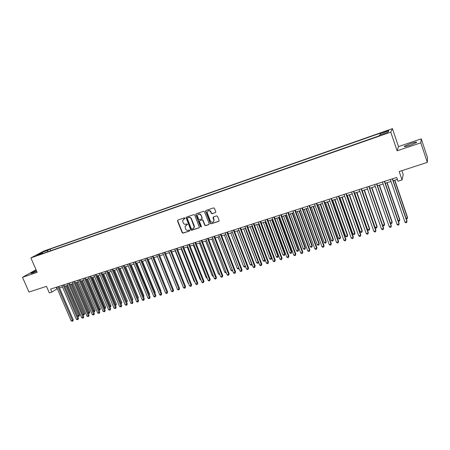 <?xml version="1.0" encoding="UTF-8"?>
<svg xmlns="http://www.w3.org/2000/svg" width="450" height="450" viewBox="0 0 450 450"><rect width="100%" height="100%" fill="white"/><g stroke="black" fill="none" stroke-linecap="round" stroke-linejoin="round"><path stroke-width="0.67" d="M185.018 218.138L184.404 217.822L177.857 220.05L177.502 220.916L182.166 232.695L183.037 233.145L189.585 230.979L189.838 230.377L189.225 230.062L188.376 230.344C187.127 230.614 186.193 230.13 185.569 228.904L185.04 226.716L186.328 225.157L187.464 224.516L186.817 223.948L185.968 224.235C184.719 224.511 183.78 224.032 183.161 222.795L182.644 220.517L185.018 218.138M410.642 143.511L404.46 146.188C403.706 147.026 405.647 146.706 410.276 145.232L416.498 142.543C417.223 141.705 415.271 142.026 410.642 143.511M36.366 270.523L30.977 273.144C30.589 273.527 31.23 273.448 32.895 272.897L36.737 271.384M386.066 131.051L383.524 132.131L388.294 130.573L386.066 131.051M215.37 212.636L215.758 211.748L214.442 208.344L213.542 207.889L205.999 210.459L205.577 211.146L210.291 223.369L211.185 223.824L218.728 221.327L219.144 220.534L217.536 216.354L216.63 215.893L213.396 216.979L212.974 217.727L213.902 220.247C213.334 222.638 212.164 222.896 210.386 221.023L207.186 212.602C207.855 210.313 209.031 210.094 210.724 211.95L211.236 213.272L212.136 213.727L215.657 212.439M36.028 269.741L22.5 277.296L28.969 292.056L46.479 286.352L49.32 292.905L51.913 292.072L50.625 289.091L396.709 177.435L398.008 181.243L402.041 179.955L403.217 174.606L401.878 170.668M420.812 142.802L421.251 138.842L398.492 146.576L397.108 150.806L420.812 142.802L427.326 162.382L399.184 171.546L402.041 179.955M397.108 150.806L390.78 132.126L30.893 257.912L43.813 251.055L392.423 128.632L390.78 132.126M22.5 277.296L37.159 272.346L30.893 257.912M194.704 215.061L193.815 214.611L186.463 217.119L186.058 217.609L190.766 229.843L191.644 230.299L199.001 227.857L199.423 227.256L194.704 215.061M196.166 213.812L203.614 211.275L204.508 211.725L209.183 223.74L208.806 224.612L205.611 225.675L204.716 225.219L202.826 220.371L201.938 219.915L199.828 220.624L199.406 221.237L201.426 226.536L200.548 226.828L195.801 214.689L196.166 213.812M421.251 138.842L427.5 157.652L427.326 162.382M44.314 251.421L48.313 249.761L44.314 251.421M380.424 134.865L380.166 133.763L380.554 133.093L50.091 249.086L47.728 250.352L47.565 251.826M380.166 133.763L388.794 130.736L388.063 132.188L379.294 135.259L378.883 135.962L40.033 254.458L42.491 253.148L36.833 255.127L42.12 252.315L47.728 250.352M398.492 146.576L392.423 128.632M51.913 292.072L57.285 288.692M59.524 287.972L62.505 287.016M64.738 286.296L67.759 285.328M69.998 284.608L73.052 283.624M75.291 282.904L78.384 281.908M80.629 281.194L83.762 280.181M86.001 279.461L89.173 278.443M91.418 277.723L94.629 276.694M96.868 275.968L100.125 274.928M102.364 274.202L105.66 273.144M107.904 272.424L111.24 271.35M113.484 270.63L116.859 269.544M119.104 268.824L122.524 267.727M124.768 267.002L128.233 265.894M130.477 265.168L133.982 264.043M136.226 263.323L139.781 262.181M142.026 261.456L145.62 260.303M147.864 259.582L151.509 258.412M153.754 257.687L157.438 256.506M159.683 255.78L163.417 254.582L176.327 286.667M165.662 253.862L169.442 252.647M171.692 251.921L175.517 250.695M177.767 249.969L181.643 248.726M183.887 248.006L187.813 246.741M190.058 246.021L194.034 244.744M196.279 244.024L200.301 242.73M202.545 242.004L206.623 240.694M208.868 239.974L212.996 238.646M215.241 237.926L219.42 236.582M221.664 235.862L225.9 234.501M228.139 233.781L232.431 232.403M234.669 231.683L239.012 230.287M241.251 229.567L245.649 228.156M247.888 227.436L252.343 226.001M254.582 225.281L259.093 223.83M261.326 223.116L265.899 221.648M268.132 220.928L272.762 219.437M274.995 218.722L279.681 217.215M281.914 216.501L286.661 214.971M288.894 214.256L293.704 212.709M295.931 211.995L300.803 210.426M303.03 209.711L307.963 208.125M310.185 207.411L315.186 205.808M317.407 205.093L322.47 203.462M324.692 202.753L329.816 201.099M332.038 200.391L337.23 198.72M339.446 198.006L344.711 196.318M346.922 195.604L352.254 193.894M354.459 193.179L359.865 191.447M362.07 190.738L367.543 188.977M369.743 188.269L375.289 186.486M377.488 185.782L383.108 183.977M385.301 183.268L390.994 181.44M393.188 180.737L397.373 179.393M56.289 287.263L56.953 288.799M50.782 250.701L50.091 249.086M42.936 253.446L42.491 253.148M42.896 253.423L42.12 252.315M388.794 130.736L388.046 132.193M184.978 218.582L183.561 219.195M185.934 225.338L187.397 224.702M177.851 220.056L177.756 220.742L182.413 232.515L183.285 232.959L189.81 230.799M186.446 217.125L186.345 217.817L191.008 229.663L191.886 230.113L199.288 227.655M187.509 217.811L187.256 218.424L191.351 228.836L191.97 229.151L192.87 228.853L194.197 227.053L191.233 218.947C190.609 217.704 189.664 217.221 188.409 217.507L187.56 217.778M193.545 228.454L194.428 226.873L194.271 225.9L194.034 226.08M187.751 217.643L188.651 217.333C189.906 217.052 190.845 217.53 191.469 218.773L194.271 225.9M199.783 220.641L202.168 219.741L203.057 220.196L204.947 225.039L205.836 225.489L209.098 224.404M196.138 213.823L196.037 214.521L200.779 226.643L201.398 226.963M200.863 215.331C199.344 213.536 198.174 213.666 197.353 215.713L198.574 219.246L199.463 219.696L201.572 218.987L201.994 218.351L201.094 215.156C200.334 213.851 199.361 213.553 198.169 214.262M201.853 218.796L202.224 218.177L201.943 218.109M201.094 215.156L202.174 217.935M207.984 210.893C209.194 210.161 210.184 210.459 210.949 211.781L211.461 213.103L212.355 213.559L215.589 212.468M213.412 221.867L214.121 220.072L213.801 219.887M213.328 217.007L214.02 219.713M205.954 210.476L205.847 211.179L210.516 223.189L211.41 223.644L219.026 221.113M77.518 316.086L79.498 315.141L66.853 285.621M79.498 315.141L78.896 316.412L65.953 285.907M78.896 316.412L77.552 316.159M57.926 286.74L72.472 320.524L71.168 320.906L56.621 287.156M58.86 286.436L73.266 319.911L72.472 320.524L72.647 321.216L71.168 320.906M73.266 319.911L72.647 321.216M82.783 314.516L84.656 313.599L72.006 283.961M84.656 313.599L84.06 314.876L71.111 284.248M84.06 314.876L82.862 314.696M88.087 312.941L89.854 312.053L77.192 282.296M89.854 312.053L89.258 313.329L76.303 282.577M89.258 313.329L88.211 313.228M93.431 311.349L95.085 310.489L82.418 280.614M95.085 310.489L94.494 311.771L81.54 280.896M94.494 311.771L93.6 311.749M98.814 309.746L100.361 308.919L87.677 278.927M100.361 308.919L99.771 310.202L86.811 279.202M99.771 310.202L99.034 310.258M63.152 285.053L77.709 318.971L76.399 319.359L61.841 285.474M64.08 284.754L78.497 318.364L77.709 318.971L77.878 319.669L76.399 319.359M78.497 318.364L77.878 319.669M68.417 283.354L82.986 317.413L81.664 317.801L67.095 283.776M69.334 283.056L83.762 316.806L82.986 317.413L83.149 318.116L81.664 317.801M83.762 316.806L83.149 318.116M73.721 281.644L88.301 315.838L86.968 316.232L72.388 282.071M74.627 281.346L89.066 315.236L88.301 315.838L88.459 316.547L86.968 316.232M89.066 315.236L88.459 316.547M79.065 279.917L93.651 314.257L92.312 314.651L77.721 280.35M79.965 279.63L94.41 313.65L93.651 314.257L93.808 314.966L92.312 314.651M94.41 313.65L93.808 314.966M104.237 308.126L105.671 307.339L92.981 277.222M105.671 307.339L105.086 308.627L92.121 277.498M105.086 308.627L104.501 308.762M84.442 278.179L99.045 312.66L97.695 313.059L83.098 278.618M85.337 277.892L99.793 312.058L99.045 312.66L99.191 313.374L97.695 313.059M99.793 312.058L99.191 313.374M109.699 306.501L111.015 305.741L98.319 275.501M111.015 305.741L110.436 307.035L97.47 275.777M110.436 307.035L109.98 307.17M89.871 276.429L104.479 311.051L103.117 311.456L88.509 276.868M90.748 276.148L105.216 310.455L104.479 311.051L104.619 311.771L103.117 311.456M105.216 310.455L104.619 311.771M115.206 304.864L116.404 304.132L103.703 273.774M116.404 304.132L115.83 305.432L102.859 274.044M115.83 305.432L115.487 305.533M95.332 274.669L109.952 309.431L108.579 309.842L93.96 275.113M96.204 274.387L110.683 308.835L109.952 309.431L110.087 310.157L108.579 309.842M110.683 308.835L110.087 310.157M120.746 303.21L121.832 302.518L109.119 272.031M121.832 302.518L121.258 303.812L108.293 272.301M100.839 272.891L115.464 307.8L114.081 308.211L99.456 273.336M101.7 272.616L116.184 307.204L115.464 307.8L115.594 308.531L114.081 308.211M116.184 307.204L115.594 308.531M126.337 301.545L127.299 300.887L114.581 270.281M127.299 300.887L126.731 302.186L113.76 270.54M131.963 299.869L132.806 299.244L120.082 268.509M132.238 300.527L119.267 268.774M132.806 299.244L132.244 300.544M137.638 298.181L138.352 297.591L125.623 266.732M137.717 298.378L124.819 266.985M138.352 297.591L137.897 298.806M143.342 296.449L143.944 295.926L131.203 264.938M143.944 295.926L143.589 297.056M149.074 294.683L149.574 294.244L136.828 263.126M149.574 294.244L149.304 295.234M154.856 292.899L155.244 292.556L142.498 261.304M155.244 292.556L155.036 293.332M160.684 291.105L160.959 290.852L148.208 259.47M160.959 290.852L160.808 291.414M166.551 289.288L153.956 257.625M166.719 289.136L166.624 289.479M172.463 287.46L159.756 255.757M169.29 252.697L182.357 284.856M175.224 250.791L188.134 283.134L188.432 283.044M188.561 283.365L188.134 283.134M106.386 271.102L121.022 306.157L119.627 306.568L104.996 271.553M107.235 270.827L121.731 305.561L121.022 306.157L121.146 306.894L119.627 306.568M121.731 305.561L121.146 306.894M111.971 269.303L126.619 304.504L125.212 304.92L110.571 269.752M112.815 269.027L127.316 303.907L126.619 304.504L126.737 305.241L125.212 304.92M127.316 303.907L126.737 305.241M117.602 267.486L132.255 302.833L130.843 303.255L116.19 267.936M118.434 267.216L132.947 302.243L132.255 302.833L132.368 303.576L130.843 303.255M132.947 302.243L132.368 303.576M123.278 265.652L137.942 301.151L136.513 301.573L121.854 266.113M124.099 265.387L138.617 300.561L137.942 301.151L138.049 301.899L137.475 302.068L136.513 301.573M138.617 300.561L138.049 301.899M128.998 263.807L143.668 299.458L142.228 299.886L127.564 264.268M129.808 263.548L144.332 298.868L143.668 299.458L143.764 300.212L143.19 300.381L142.228 299.886M144.332 298.868L143.764 300.212M134.758 261.951L149.434 297.754L147.988 298.181L133.312 262.412M135.562 261.692L150.092 297.163L149.434 297.754L149.529 298.507L148.95 298.682L147.988 298.181M150.092 297.163L149.529 298.507M140.569 260.077L155.25 296.032L153.793 296.466L139.112 260.544M141.356 259.819L155.897 295.447L155.25 296.032L155.334 296.792L154.755 296.966L153.793 296.466M155.897 295.447L155.334 296.792M146.419 258.188L161.106 294.3L159.638 294.733L144.951 258.66M147.195 257.934L161.741 293.715L161.106 294.3L161.19 295.065L160.599 295.239L159.638 294.733M161.741 293.715L161.19 295.065M152.314 256.286L167.012 292.551L165.532 292.989L150.84 256.759M153.084 256.039L167.636 291.971L167.012 292.551L167.085 293.321L166.494 293.501L165.532 292.989M167.636 291.971L167.085 293.321M158.259 254.368L172.963 290.79L171.467 291.234L156.769 254.846M159.013 254.121L173.571 290.211L172.963 290.79L173.031 291.566L172.429 291.746L171.467 291.234M173.571 290.211L173.031 291.566M164.25 252.433L178.959 289.018L177.452 289.463L162.748 252.917M164.993 252.191L179.556 288.439L178.959 289.018L179.016 289.8L178.414 289.974L177.452 289.463M179.556 288.439L179.016 289.8M170.291 250.487L185.001 287.229L183.487 287.679L168.773 250.976M171.023 250.251L185.586 286.65L185.001 287.229L185.051 288.017L184.449 288.197L183.487 287.679M185.586 286.65L185.051 288.017M181.204 248.867L194.119 281.351L194.558 281.222M194.749 281.694L194.119 281.351M187.228 246.932L200.149 279.557L200.734 279.382M200.987 280.018L200.149 279.557M193.297 244.98L206.224 277.746L206.955 277.526M207.242 278.246L206.224 277.746M199.417 243.011L212.344 275.923L213.232 275.659M213.514 276.379L212.344 275.923M176.372 248.524L191.093 285.429L189.562 285.879L174.847 249.013M177.092 248.287L191.666 284.85L191.093 285.429L191.138 286.222L190.524 286.403L189.562 285.879M191.666 284.85L191.138 286.222M182.509 246.544L197.229 283.613L195.688 284.068L180.973 247.039M183.218 246.313L197.792 283.039L197.229 283.613L197.269 284.411L196.65 284.591L195.688 284.068M197.792 283.039L197.269 284.411M188.691 244.547L203.417 281.779L201.864 282.24L187.144 245.047M189.388 244.322L203.968 281.211L203.417 281.779L203.445 282.583L202.826 282.769L201.864 282.24M203.968 281.211L203.445 282.583M194.923 242.539L209.655 279.934L208.091 280.401L193.359 243.039M195.604 242.319L210.189 279.366L209.655 279.934L209.678 280.744L209.053 280.929L208.091 280.401M210.189 279.366L209.678 280.744M205.588 241.031L218.514 274.084L219.555 273.774M219.836 274.5L218.514 274.084M201.206 240.508L215.938 278.077L214.363 278.544L199.631 241.02M201.876 240.294L216.461 277.509L215.938 278.077L215.955 278.887L215.325 279.079L214.363 278.544M216.461 277.509L215.955 278.887M211.804 239.034L224.736 272.233L225.928 271.879M226.209 272.604L225.675 272.762L224.736 272.233M207.54 238.466L222.278 276.199L220.686 276.671L205.954 238.978M208.198 238.258L222.784 275.636L222.278 276.199L222.283 277.02L221.648 277.211L220.686 276.671M222.784 275.636L222.283 277.02M218.07 237.021L231.002 270.366L232.352 269.961M232.622 270.653L231.941 270.9L231.002 270.366M213.924 236.407L228.662 274.309L227.059 274.787L212.327 236.925M214.571 236.199L229.162 273.752L228.662 274.309L228.662 275.136L228.021 275.327L227.059 274.787M229.162 273.752L228.662 275.136M224.387 234.99L237.319 268.481L238.832 268.031M239.062 268.633L238.258 269.021L237.319 268.481M238.905 268.217L238.894 268.83M220.365 234.332L235.102 272.407L233.488 272.886L218.751 234.849M220.995 234.129L235.586 271.845L235.091 273.24L234.45 273.426L233.488 272.886M235.586 271.845L235.091 273.24M230.749 232.942L243.686 266.586L245.284 266.108L232.352 232.425M245.509 266.468L244.626 267.126L243.686 266.586M245.267 266.934L245.346 266.04M226.856 232.234L241.594 270.484L239.963 270.968L225.225 232.763M227.469 232.037L242.061 269.927L241.577 271.322L240.924 271.513L239.963 270.968M242.061 269.927L241.577 271.322M237.167 230.878L250.104 264.673L251.719 264.195L238.781 230.361M252 264.268L251.691 265.028L251.044 265.219L250.104 264.673M251.691 265.028L251.893 263.981M233.398 230.124L248.136 268.549L246.499 269.032L231.756 230.653M234 229.933L248.591 267.998L248.113 269.392L247.455 269.584L246.499 269.032M248.591 267.998L248.113 269.392M243.641 228.797L256.573 262.744L258.199 262.26L245.267 228.279M258.548 262.041L258.165 263.098L257.512 263.295L256.573 262.744M258.165 263.098L258.491 261.9M239.996 227.998L254.734 266.597L253.08 267.086L238.343 228.532M240.581 227.807L255.178 266.046L254.7 267.446L254.042 267.643L253.08 267.086M255.178 266.046L254.7 267.446M250.161 226.704L263.098 260.803L264.735 260.314L251.797 226.176M264.69 261.157L265.14 259.791L264.69 261.157L264.037 261.354L263.098 260.803M246.645 225.849L261.388 264.628L259.718 265.123L244.98 226.389M247.219 225.669L261.81 264.082L261.343 265.483L260.679 265.68L259.718 265.123M261.81 264.082L261.343 265.483M256.736 224.589L269.674 258.846L271.322 258.351L271.716 257.827L258.919 223.886M271.716 257.827L271.271 259.2L271.322 258.351L258.39 224.061M271.271 259.2L270.608 259.397L269.674 258.846M253.356 223.689L268.093 262.642L266.411 263.143L251.674 224.229M253.907 223.509L268.504 262.097L268.043 263.509L267.373 263.706L266.411 263.143M268.504 262.097L268.043 263.509M263.363 222.458L276.3 256.871L277.965 256.376L278.342 255.853L265.551 221.76M278.342 255.853L277.903 257.231L277.965 256.376L265.033 221.923M277.903 257.231L277.239 257.428L276.3 256.871M260.117 221.507L274.854 260.646L273.161 261.146L258.424 222.053M260.657 221.333L275.254 260.1L274.798 261.512L274.118 261.714L273.161 261.146M275.254 260.1L274.798 261.512M270.051 220.314L282.983 254.88L284.659 254.379L285.024 253.862L272.233 219.611M285.024 253.862L284.591 255.24L284.659 254.379L271.727 219.774M284.591 255.24L283.916 255.442L282.983 254.88M266.94 219.302L281.672 258.626L279.962 259.132L265.23 219.859M267.463 219.133L282.054 258.086L281.604 259.498L280.924 259.701L279.962 259.132M282.054 258.086L281.604 259.498M276.789 218.149L289.716 252.872L291.409 252.371L291.757 251.854L278.966 217.446M291.757 251.854L291.33 253.237L291.409 252.371L278.483 217.603M291.33 253.237L290.655 253.44L289.716 252.872M273.814 217.086L288.551 256.596L286.824 257.102L272.093 217.643M274.326 216.922L288.911 256.056L288.473 257.473L287.786 257.676L286.824 257.102M288.911 256.056L288.473 257.473M283.579 215.961L296.511 250.852L298.215 250.341L298.547 249.829L285.761 215.263M298.547 249.829L298.131 251.213L298.215 250.341L285.289 215.415M298.131 251.213L297.444 251.415L296.511 250.852M280.749 214.847L295.481 254.542L293.743 255.054L279.011 215.409M281.244 214.689L295.83 254.008L295.397 255.426L294.699 255.634L293.743 255.054M295.83 254.008L295.397 255.426M290.43 213.761L303.356 248.811L305.077 248.299L305.398 247.787L292.607 213.058M305.398 247.787L304.982 249.176L305.077 248.299L292.151 213.21M304.982 249.176L304.29 249.379L303.356 248.811M287.747 212.591L302.473 252.472L300.718 252.99L285.992 213.159M288.219 212.439L302.805 251.944L302.377 253.367L301.68 253.575L300.718 252.99M302.805 251.944L302.377 253.367M297.338 211.539L310.258 246.752L311.996 246.234L312.3 245.728L299.514 210.842M312.3 245.728L311.889 247.123L311.996 246.234L299.076 210.982M311.889 247.123L311.197 247.326L310.258 246.752M294.801 210.313L309.527 250.386L307.755 250.909L293.029 210.887M295.262 210.167L309.836 249.857L309.42 251.286L308.711 251.494L307.755 250.909M309.836 249.857L309.42 251.286M304.307 209.301L317.222 244.682L318.971 244.159L319.258 243.653L306.478 208.603M319.258 243.653L318.859 245.047L318.971 244.159L306.056 208.738M318.859 245.047L318.156 245.256L317.222 244.682M301.916 208.018L316.637 248.282L314.854 248.811L300.133 208.597M302.355 207.877L316.935 247.759L316.519 249.188L315.81 249.401L314.854 248.811M316.935 247.759L316.519 249.188M311.327 207.045L324.242 242.589L326.008 242.061L326.272 241.56L313.504 206.347M326.272 241.56L325.879 242.961L326.008 242.061L313.093 206.477M325.879 242.961L325.176 243.169L324.242 242.589M309.094 205.706L323.803 246.161L322.009 246.696L307.294 206.286M309.516 205.566L324.084 245.638L323.679 247.072L322.965 247.286L322.009 246.696M324.084 245.638L323.679 247.072M318.414 204.767L331.324 240.48L333.101 239.951L333.354 239.451L320.586 204.069M333.354 239.451L332.966 240.857L333.101 239.951L320.192 204.193M332.966 240.857L332.252 241.065L331.324 240.48M316.327 203.372L331.037 244.024L329.226 244.558L314.516 203.957M316.738 203.237L331.301 243.506L330.902 244.941L330.176 245.154L329.226 244.558M331.301 243.506L330.902 244.941M325.558 202.472L338.462 238.354L340.251 237.819L340.487 237.324L327.724 201.774M340.487 237.324L340.11 238.731L340.251 237.819L327.353 201.893M340.11 238.731L339.39 238.944L338.462 238.354M323.629 201.015L338.332 241.864L336.504 242.404L321.801 201.606M324.017 200.886L338.58 241.346L338.186 242.792L337.455 243.006L336.504 242.404M338.58 241.346L338.186 242.792M332.764 200.154L345.656 236.211L347.468 235.671L347.681 235.181L334.929 199.463M347.681 235.181L347.31 236.588L347.468 235.671L334.575 199.575M347.31 236.588L346.59 236.801L345.656 236.211M330.998 198.636L345.69 239.687L343.845 240.232L329.147 199.232M331.363 198.518L345.915 239.175L345.532 240.621L344.796 240.834L343.845 240.232M345.915 239.175L345.532 240.621M340.026 197.82L352.918 234.045L354.741 233.505L354.943 233.016L342.191 197.128M354.943 233.016L354.577 234.428L354.741 233.505L341.854 197.235M354.577 234.428L353.846 234.647L352.918 234.045M338.423 196.239L353.109 237.493L351.253 238.044L336.561 196.841M338.777 196.127L353.317 236.981L352.946 238.433L352.204 238.652L351.253 238.044M353.317 236.981L352.946 238.433M347.355 195.463L360.236 231.862L362.081 231.317L362.261 230.833L349.515 194.771M362.261 230.833L361.901 232.251L362.081 231.317L349.2 194.873M361.901 232.251L361.17 232.464L360.236 231.862M345.921 193.821L360.596 235.277L358.718 235.834L344.042 194.428M346.252 193.714L360.787 234.771L360.422 236.222L359.668 236.447L358.718 235.834M360.787 234.771L360.422 236.222M354.746 193.089L367.622 229.663L369.478 229.112L369.641 228.634L356.906 192.398M369.641 228.634L369.293 230.051L369.478 229.112L356.608 192.493M369.293 230.051L368.55 230.271L367.622 229.663M353.481 191.385L368.151 233.044L366.255 233.601L351.585 191.998M353.796 191.284L368.319 232.543L367.959 233.994L367.206 234.219L366.255 233.601M368.319 232.543L367.959 233.994M362.205 190.693L375.069 227.447L376.942 226.89L377.083 226.412L364.359 190.001M377.083 226.412L376.746 227.835L376.942 226.89L364.078 190.091M376.746 227.835L375.998 228.054L375.069 227.447M361.108 188.921L375.767 230.788L373.854 231.356L359.196 189.54M361.401 188.826L375.919 230.293L375.57 231.75L374.805 231.975L373.854 231.356M375.919 230.293L375.57 231.75M382.601 225.203L384.469 224.646L384.593 224.173L371.88 187.583M384.593 224.173L384.261 225.596L384.469 224.646L371.616 187.667M384.261 225.596L383.507 225.821L382.607 225.225M368.803 186.441L383.451 228.516L381.527 229.084L366.874 187.065M369.079 186.351L383.58 228.021L383.243 229.483L382.472 229.708L381.527 229.084M383.58 228.021L383.243 229.483M390.336 222.896L392.062 222.384L392.169 221.917L379.463 185.147M390.409 223.121L391.084 223.571L391.843 223.346L392.062 222.384L379.221 185.226M376.571 183.932L391.207 226.221L389.261 226.794L374.619 184.562M376.824 183.853L391.314 225.731L390.983 227.194L390.206 227.424L389.261 226.794M398.137 220.573L399.724 220.101L399.808 219.639L387.113 182.689M398.284 221.001L399.493 221.068L399.724 220.101L386.887 182.762M384.401 181.406L399.026 223.909L397.069 224.488L382.438 182.042M384.637 181.333L399.116 223.419L398.796 224.888L398.008 225.118L397.069 224.488M406.007 218.227L407.447 217.8L407.514 217.339L394.83 180.208M406.226 218.863L407.211 218.773L407.447 217.8L394.627 180.27M392.31 178.858L406.918 221.569L404.944 222.159L390.324 179.494M392.518 178.791L406.986 221.091L406.676 222.564L405.883 222.795L404.944 222.159M46.541 250.599L46.417 250.301M404.623 146.666L404.46 146.188"/></g></svg>
